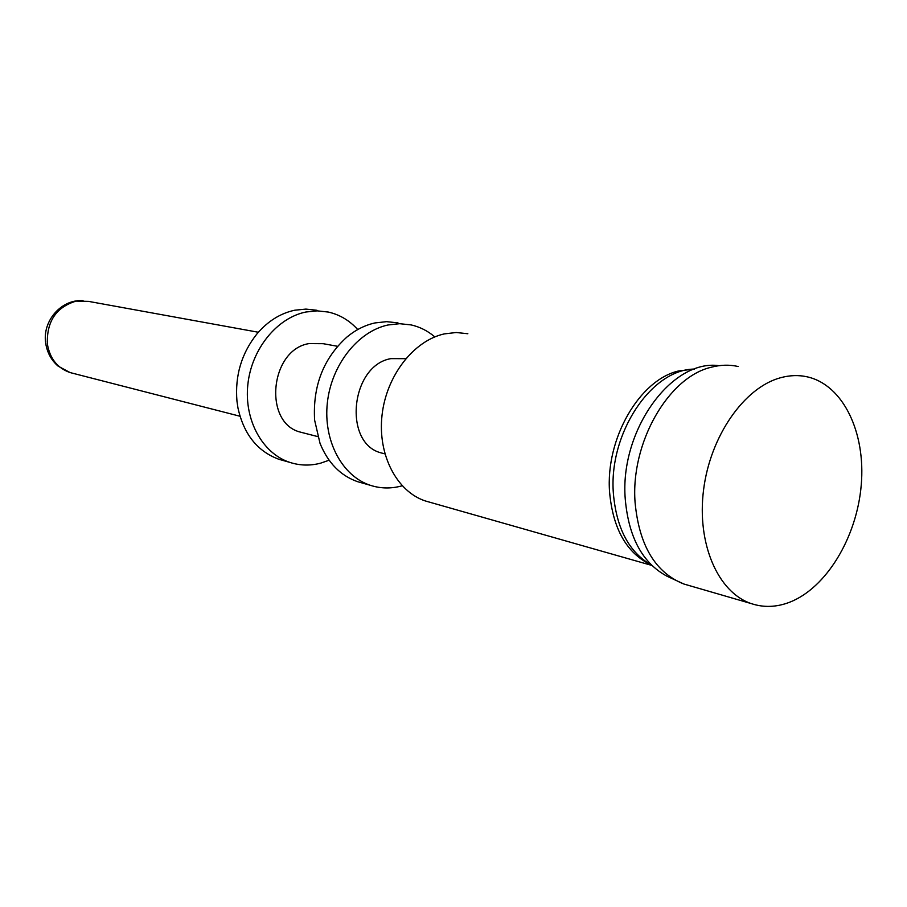 <?xml version="1.0" encoding="UTF-8"?>
<svg xmlns="http://www.w3.org/2000/svg" width="907" height="907" viewBox="0 0 907 907"><rect width="100%" height="100%" fill="white"/><g stroke="black" fill="none" stroke-linecap="round" stroke-linejoin="round"><path stroke-width="1.36" d="M467.853 333.742L456.21 332.506L444.294 333.901C413.615 340.658 386.28 375.815 382.017 415.361C377.573 454.906 396.835 491.685 425.462 500.993L429.929 502.263M405.735 358.673L390.906 358.628C350.374 365.464 342.801 443.92 381.564 453.001L384.251 453.704M434.816 336.905C427.764 330.885 419.85 326.883 411.098 324.91L399.658 323.697L387.981 324.989C357.925 331.372 331.338 364.977 327.348 402.878C323.175 440.768 342.188 476.175 370.305 485.29C380.657 488.646 391.223 488.828 401.994 485.835L402.198 485.778M397.98 322.881L386.597 321.656L374.976 322.937C365.124 325.114 355.861 329.74 347.2 336.814C323.516 358.129 312.654 385.906 314.616 420.122L320.024 443.342C327.994 462.899 340.51 475.676 357.573 481.674L361.927 482.909M780.371 377.788C744.193 387.584 710.26 436.04 703.571 489.859C696.644 543.678 718.027 592.464 751.132 603.552C763.501 607.701 776.222 607.305 789.317 602.361C826.345 588.189 856.888 537.341 861.242 485.018C865.822 432.696 843.317 385.112 807.468 376.893C798.738 374.908 789.702 375.215 780.371 377.788M337.529 346.293L323.164 343.685L308.981 343.594C269.81 349.796 262.996 423.308 300.557 432.163L303.165 432.843M357.732 329.57C349.512 320.477 339.706 314.638 328.3 312.053L317.212 310.852L305.92 312.008C276.873 317.858 251.432 349.206 247.826 384.715C244.04 420.213 262.611 453.591 289.889 462.4C299.922 465.642 310.149 465.903 320.579 463.182L329.105 460.212M316.951 310.285L305.92 309.094L294.673 310.228C280.331 313.334 267.758 321.225 256.953 333.901C241.511 353.345 234.845 375.747 236.954 401.121L237.963 407.957C243.802 434.283 257.441 451.391 278.857 459.271L283.086 460.473M693.583 369.138L678.583 370.974C639.503 379.874 605.32 438.784 609.595 492.297C612.973 528.951 626.692 553.089 650.727 564.721M694.558 369.081C651.532 369.047 608.393 433.489 613.393 493.567C616.488 528.634 629.22 552.51 651.589 565.174M719.013 365.68C671.668 358.843 619.515 430.666 625.252 499.065C628.63 537.386 642.564 563.111 667.042 576.228L683.833 584.006L688.878 585.468M738.117 366.496C729.443 364.557 720.487 364.795 711.269 367.233C668.414 377.017 630.501 442.752 635.07 502.353C639.106 545.413 655.364 572.634 683.833 584.006L751.132 603.552M258.37 332.257L88.546 301.385L76.097 301.124C56.189 307.133 46.608 321.418 47.357 343.968C49.851 358.594 57.436 368.117 70.111 372.573L72.526 373.196M425.462 500.993L651.838 565.424M381.552 453.012L384.885 453.874M357.573 481.674L370.305 485.29M300.557 432.163L317.745 436.596M278.857 459.271L289.889 462.4M45.701 343.334C47.221 352.721 51.37 360.328 58.15 366.167L70.111 372.573L239.97 416.234M45.554 342.098C42.708 320.67 61.404 299.061 83.059 300.625"/></g></svg>
